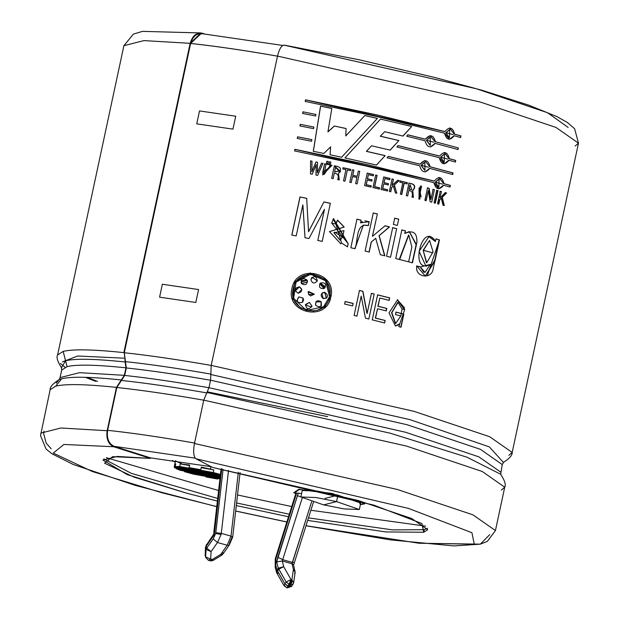 <?xml version="1.0" encoding="UTF-8"?>
<svg xmlns="http://www.w3.org/2000/svg" width="619" height="619" viewBox="0 0 619 619"><rect width="100%" height="100%" fill="white"/><g stroke="black" fill="none" stroke-linecap="round" stroke-linejoin="round"><path stroke-width="0.93" d="M288.988 584.204L291.023 579.593L286.171 582.015L288.988 584.204L286.171 582.015L284.879 583.849L287.703 586.038L288.988 584.204L287.703 586.038L289.522 586.65L291.858 582.355L290.992 582.108L289.955 584.576L290.814 584.816L289.955 584.576L288.663 586.402L289.955 584.576L288.988 584.204M292.508 562.454L292.013 563.561L293.081 564.358L292.013 563.561L311.628 501.715L292.508 562.454L282.798 559.708L292.508 562.454L294.443 562.439L313.4 502.233M222.902 552.69L222.925 554.067L221.749 555.173L220.797 554.361L221.749 555.173L213.276 560.365L212.325 559.545L213.276 560.365L210.978 560.946L212.325 559.545L210.104 560.799L220.797 554.361L227.196 545.254L231.003 536.124L238.346 472.243L231.003 536.124L221.293 533.377L231.003 536.124L227.196 545.254L217.486 542.507L221.084 534.499L215.675 533.462L213.207 538.886L217.486 542.507L227.196 545.254L220.797 554.361L212.325 559.545L210.661 559.081L212.325 559.545L210.978 560.946L208.448 560.334L210.661 559.081L211.087 551.614L210.661 559.081L205.632 556.907L206.057 549.432L205.578 547.506L205.152 554.972L205.67 557.464L205.632 556.907L210.661 559.081L208.448 560.334L205.655 557.394M213.88 531.822L213.779 535.458L214.453 533.392L213.787 533.477L214.453 533.392L213.779 535.458L206.243 546.182L206.723 548.109L213.207 538.886L215.675 533.462L223.088 469.364L215.807 532.719L221.293 533.377L221.084 534.499L217.486 542.507L211.087 551.614L217.486 542.507L213.207 538.886L206.723 548.109L206.243 546.182L205.578 547.506L206.057 549.432L206.723 548.109L211.087 551.614L206.723 548.109L206.057 549.432L211.087 551.614L206.057 549.432L205.632 556.907M175.262 462.037L172.724 460.621L175.262 462.037M216.743 506.682L135.244 485.373L73.143 464.436L51.857 453.742L46.069 449.03L40.514 435.606L50.131 389.746C49.822 387.045 52.824 383.656 59.153 379.586L61.73 378.743L55.718 386.132C65.622 383.749 85.863 384.167 116.449 387.378L107.157 430.731C106.058 438.794 108.224 444.125 113.648 446.732L150.355 458.385L150.463 457.867L211.164 466.687L150.463 457.867L150.355 458.385L117.3 456.435L102.986 460.072L127.143 474.572L186.977 493.281L217.385 501.096L186.977 493.281L134.176 477.172L104.572 463.205L112.65 456.66L150.355 458.385L113.648 446.732L63.904 444.457L53.257 453.093L92.308 471.516L161.961 492.77L216.751 506.605L161.961 492.77L92.308 471.516L53.257 453.093L63.904 444.457L113.648 446.732C108.224 444.125 106.058 438.794 107.157 430.731L60.886 428L40.839 433.099L60.886 428L107.157 430.731L116.449 387.378C85.863 384.167 65.622 383.749 55.718 386.132L50.131 389.746L55.718 386.132L61.73 378.743L59.153 379.586L56.228 383.184M503.495 462.447L502.249 464.575L500.67 474.239C504.771 480.545 506.125 484.87 504.733 487.199L482.24 471.485L406.521 446.09L203.759 400.129L208.951 387.687L210.561 380.19L210.808 374.495L410.033 419.667L489.358 446.895L503.44 462.486L489.358 446.895L410.033 419.667L210.808 374.495L211.211 365.38L277.513 56.089C279.471 48.359 281.823 44.746 284.562 45.249C281.823 44.746 279.471 48.359 277.513 56.089L480.274 102.042L556.001 127.444L578.486 143.151L556.001 127.444L480.274 102.042L277.513 56.089L211.211 365.38L413.972 411.333L489.691 436.735L512.184 452.45L489.691 436.735L413.972 411.333L211.211 365.38L210.561 380.19L407.062 424.727L480.452 449.348L502.249 464.575L480.452 449.348L407.062 424.727L210.561 380.19L208.951 387.687L405.46 432.224L478.843 456.837L500.639 472.065L478.843 456.837L405.46 432.224L208.951 387.687L206.955 392.477L390.326 433.223L466.974 457.193L500.67 474.239L466.974 457.193L390.326 433.223L206.955 392.477L203.759 400.129L406.521 446.09L482.24 471.485L504.733 487.199L501.39 490.101M61.443 367.725L65.583 360.761L63.169 351.383L57.582 354.989L63.169 351.383C73.057 349 93.283 349.41 123.839 352.613L190.149 43.322L143.918 40.599L123.893 45.698L143.918 40.599L190.149 43.322L123.839 352.613C93.283 349.41 73.057 349 63.169 351.383L67.084 366.626C76.686 364.32 96.301 364.715 125.951 367.825L125.162 361.983C95.156 358.834 75.294 358.424 65.583 360.761L61.443 367.725M190.211 43.33L200.92 32.939L204.525 33.937L202.297 33.225C196.517 32.281 192.486 35.647 190.211 43.33L190.606 43.469C215.489 46.123 244.528 50.371 277.722 56.197C244.528 50.371 215.489 46.123 190.606 43.469L190.52 43.438C215.412 46.1 244.474 50.348 277.683 56.174C244.474 50.348 215.412 46.1 190.52 43.438M125.951 367.825C96.301 364.715 76.686 364.32 67.084 366.626L61.676 370.123L67.084 366.626L65.583 360.761C75.294 358.424 95.156 358.834 125.162 361.983L124.272 352.737C149.156 355.399 178.187 359.639 211.381 365.465C178.187 359.639 149.156 355.399 124.272 352.737L125.951 367.825L124.342 375.323L125.951 367.825M59.153 379.586L60.074 377.621L79.495 372.677L124.342 375.323L79.495 372.677L60.074 377.621L61.676 370.123L61.413 367.671M489.753 534.599L480.352 544.147L419.078 543.242L306.01 525.717L419.078 543.242L474.262 544.194L471.941 532.719L408.517 508.416L195.921 458.756L212.712 467.492L373.876 505.143L421.949 523.558L423.706 532.263L385.799 531.93L307.674 520.417L385.799 531.93L423.706 532.263L427.698 529.686L411.635 518.459L357.542 500.322L212.712 467.492L195.921 458.756L408.517 508.416L471.941 532.719L474.262 544.194L480.352 544.147L487.339 541.393L495.44 530.56L472.947 514.846L397.228 489.443L194.467 443.49C193.043 451.499 193.53 456.59 195.921 458.756C193.53 456.59 193.043 451.499 194.467 443.49L397.228 489.443L472.947 514.846L495.44 530.56L504.733 487.199M286.868 521.956L235.677 510.992L286.868 521.956M220.449 474.44L213.238 472.514L179.734 466.502L175.169 466.548L220.426 474.665L175.169 466.548L179.734 466.502L180.284 463.917L189.646 465.024L189.097 467.608L200.804 469.713L201.353 467.128L210.429 469.117L210.955 466.649L210.429 469.117L213.795 469.929L213.238 472.514L220.449 474.44M217.834 478.51L217.718 479.06L206.011 476.963L206.127 476.413L206.011 476.963L217.718 479.06L206.011 476.963L217.718 479.06L217.834 478.51M193.577 474.162L184.4 471.647L184.516 471.098L184.4 471.647L193.577 474.162L219.938 478.889L193.577 474.162M180.384 470.355L176.361 468.776L176.485 468.219L176.361 468.776L180.384 470.355L220.101 477.481L180.384 470.355M174.829 467.925L174.233 466.958L174.79 464.374L175.726 463.964L175.169 466.548L175.726 463.964L174.79 464.374L174.233 466.958L174.829 467.925L220.263 476.073L174.829 467.925M175.564 460.613L174.179 467.074L220.356 475.23L174.233 466.958M220.039 478.046L184.4 471.647L220.039 478.046M220.202 476.638L176.361 468.776L220.202 476.638M200.804 469.713L189.097 467.608L200.804 469.713L189.097 467.608L189.646 465.024L180.284 463.917L179.734 466.502L213.238 472.514L213.795 469.929L201.237 467.678L213.795 469.929L201.353 467.128L200.804 469.713M182.334 464.088L175.726 461.039M360.405 504.477L358.316 500.539L363.957 503.742L360.405 504.477M333.858 493.869L299.225 489.544L294.42 492.902L295.882 493.32L294.42 492.902L299.31 489.126L299.225 489.544L333.858 493.869M296.501 493.444L296.633 493.026L301.608 493.56L296.633 493.026L275.857 558.965L275.788 565.271L276.979 570.037L278.264 568.203L276.685 561.866L277.815 557.216L298.273 493.111L276.685 561.866L278.264 568.203L276.979 570.037L284.879 583.849L286.171 582.015L278.844 569.147L277.56 570.973L278.844 569.147L278.264 568.203L286.171 582.015L291.023 579.593L291.882 579.833L293.406 569.465L291.982 563.754L282.272 561.007L291.982 563.754L293.406 569.465L295.07 570.904L293.406 569.465L295.147 572.459L294.636 573.612M359.322 509.507L360.707 503.046L337.951 495.146L336.566 501.607L337.951 495.146L325.014 498.419L337.951 495.146L317.4 491.091L302.258 490.519L300.873 496.98L316.015 497.552L336.566 501.607L359.322 509.507L344.187 508.934L323.629 504.88L300.873 496.98M237.526 494.96L291.711 506.566L237.526 494.96M310.87 510.265L425.655 526.15L310.87 510.265M106.298 457.681L218.6 490.511L106.298 457.681M175.231 462.184L172.136 460.536L175.231 462.184M295.859 493.389L293.731 492.794L298.575 489.397L332.279 493.451L298.575 489.397L293.731 492.794L295.859 493.389M359.74 500.949L360.374 504.624L364.606 503.881L359.74 500.949M503.162 462.602C509.491 458.532 512.493 455.151 512.184 452.45L508.841 455.352M386.279 310.916L386.813 308.432L386.279 310.916L377.544 308.726L375.54 318.065L385.173 320.48L384.639 322.971L372.259 319.868L377.621 294.853L389.707 297.878L389.181 300.362L379.842 298.018L378.077 306.243L386.813 308.432L377.869 306.266L386.813 308.432L386.039 310.931L386.573 308.448L377.869 306.266L379.842 298.018M344.605 304.037L345.131 301.546L353.132 303.418L352.606 305.902L344.605 304.037L345.131 301.546L353.132 303.418L352.606 305.902M335.916 224.078L331.738 223.165L348.172 243.724L347.507 246.826L341.572 243.035L335.916 224.078L337.649 220.124L344.187 227.034L329.47 231.591L340.721 243.778L341.572 243.035L347.507 246.826L348.172 243.724L347.414 246.873L348.172 243.724L333.486 218.546L331.738 223.165M384.647 255.84L379.014 235.723L389.328 226.918L384.848 225.827L389.521 226.894L379.014 235.723L384.848 255.817L379.184 235.692L389.521 226.894L385.033 225.796L372.592 236.257L385.033 225.796L389.521 226.894L379.184 235.692L384.848 255.817L380.314 254.711L375.718 238.284L371.346 242.037L369.203 252.034L365.109 251.059L373.272 212.975L377.373 213.95L372.429 236.288L377.373 213.95L372.429 236.288L377.373 213.95L373.272 212.975L365.109 251.059M393.375 224.442L394.721 218.159L398.706 219.149L397.359 225.432L393.375 224.442L394.721 218.159L398.706 219.149L397.359 225.432M424.874 272.36L420.27 266.928L416.541 265.938L420.572 266.936L416.835 265.938L425.299 276.113L434.987 260.878L439.444 239.886L436.093 238.957L435.234 241.433L428.851 236.613L435.234 241.433L436.093 238.957L439.444 239.886L433.246 268.329C432.371 279.958 414.297 277.544 416.835 265.938L420.572 266.936L430.375 264.344C408.772 275.888 421.794 219.552 435.559 241.441L429.006 236.613L419.117 251.299L425.957 266.255L430.375 264.344L425.029 272.368L420.27 266.928L423.837 272.259M411.697 126.493L403.023 136.072L384.685 131.715L380.453 136.18L398.907 140.544L390.202 150.131L371.555 145.782L366.456 151.307L385.173 155.632L376.491 165.049L344.953 157.946L380.546 119.088L411.697 126.493L402.837 136.103L411.697 126.493L380.546 119.088L344.953 157.946L376.491 165.049L385.173 155.632L376.367 165.087L385.173 155.632L366.371 151.353L385.033 155.671L366.371 151.353L371.555 145.782L366.371 151.353L371.555 145.782L390.202 150.131L398.907 140.544L390.047 150.162L398.907 140.544L380.337 136.226L398.737 140.567L380.337 136.226L384.685 131.715L380.337 136.226L384.685 131.715L403.023 136.072L411.697 126.493M424.541 160.615L420.03 164.174L388.322 156.383L387.045 157.768L388.322 156.383L420.03 164.174C424.735 158.921 428.108 159.787 430.128 166.774L453.038 172.918L452.69 174.527L429.787 168.383C425.137 173.637 421.771 172.771 419.682 165.784L387.045 157.768L419.682 165.784M407.929 134.826L406.675 136.211L407.929 134.826L425.385 139.182C430.097 133.928 433.462 134.795 435.49 141.782L458.393 147.926L458.052 149.535L435.142 143.391C430.491 148.645 427.125 147.771 425.044 140.792L406.675 136.211L425.044 140.792M311.837 139.631L311.574 141.256L297.244 138.416L297.584 136.807L311.837 139.631L311.574 141.256M315.636 116.001L315.891 114.376L315.636 116.001L302.598 113.424L302.946 111.815L315.961 114.461L302.946 111.815L302.598 113.424M331.97 165.312L322.7 172.678L324.611 163.764L331.97 165.312L322.638 174.883L324.611 163.764L322.646 174.922M330.871 162.062L330.43 164.12L329.045 163.826L329.486 161.776L330.871 162.062L330.43 164.12M350.532 170.643L350.803 169.397L350.532 170.643L347.383 169.946L344.969 181.212L343.522 180.895L345.936 169.629L342.787 168.941L343.05 167.703L350.803 169.397L350.478 170.697L350.803 169.397L343.05 167.703L342.787 168.941M373.303 175.804L373.567 174.566L373.303 175.804L368.406 174.674L367.524 178.79L372.104 179.843L371.833 181.088L367.26 180.028L366.255 184.694L371.307 185.862L371.044 187.108L364.56 185.615L367.237 173.103L373.567 174.566L373.18 175.85L373.567 174.566L367.237 173.103L364.56 185.615M389.722 179.688L389.985 178.442L389.722 179.688L384.894 178.535L384.012 182.644L388.515 183.719L388.252 184.965L383.749 183.889L382.743 188.555L387.718 189.747L387.448 190.985L381.072 189.46L383.749 176.957L389.985 178.442L389.552 179.719L389.985 178.442L383.749 176.957L381.072 189.46M407.14 183.959L407.41 182.713L407.14 183.959L404.161 183.216L401.746 194.482L400.369 194.142L402.783 182.876L399.789 182.133L400.052 180.895L407.41 182.713L406.923 183.975L407.41 182.713L400.052 180.895L399.789 182.133M418.831 199.024L421.601 186.102L418.831 199.024L419.852 199.148L420.556 185.979L418.831 199.024M438.02 190.637L435.335 203.148L434.051 202.8L436.728 190.296L438.02 190.637L435.335 203.148M330.832 296.973C326.731 322.159 285.359 313.229 291.92 288.586C296.083 263.23 337.448 272.136 330.832 296.973L324.194 307.96M445.371 192.633L440.21 197.631L445.371 192.633L446.616 192.973L442.252 197.337L444.287 205.578L443.034 205.237L441.246 198.212L439.761 199.705L438.825 204.084L437.556 203.744L440.233 191.24L441.502 191.581L439.892 197.623L441.502 191.581M429.129 188.277L430.956 199.357L433.107 189.329L434.399 189.669L431.714 202.181L430.135 201.755L428.309 190.675L426.158 200.711L424.851 200.363L427.528 187.859L429.129 188.277L430.662 199.357L428.851 188.284L430.956 199.357L433.107 189.329M413.159 197.422L412.749 190.683L413.399 197.407L411.945 197.043C413.175 193.221 412.138 191.008 408.842 190.397L407.65 195.952L406.288 195.612L408.973 183.108C415.032 184.036 416.293 186.559 412.749 190.683L413.136 197.345L412.749 190.683C416.293 186.559 415.032 184.036 408.973 183.108L406.288 195.612M399.085 180.655L394.373 185.027L396.794 193.26L395.409 192.919L393.297 185.909L391.703 187.402L390.759 191.789L389.366 191.449L392.051 178.945L393.444 179.278L392.144 185.329L397.7 180.315L399.085 180.655L394.187 185.05L399.085 180.655L397.514 180.338L398.891 180.678L394.187 185.05L396.794 193.26M377.095 175.386L374.681 186.652L379.64 187.82L379.37 189.058L372.986 187.557L375.663 175.053L377.095 175.386L374.549 186.69L379.64 187.82L374.549 186.69L377.095 175.386L375.54 175.092L376.963 175.425L374.549 186.69L379.493 187.851L379.223 189.097L379.64 187.82L379.37 189.058M355.631 183.588L356.931 177.506L352.521 176.523L351.221 182.597L349.774 182.272L352.459 169.768L353.898 170.086L352.784 175.278L357.202 176.268L358.316 171.076L359.755 171.401L357.07 183.913L355.631 183.588L356.931 177.506M337.711 179.626C338.972 175.796 337.835 173.614 334.314 173.08L333.123 178.643L331.668 178.326L334.345 165.822C340.821 166.619 342.206 169.111 338.485 173.289L339.274 179.967L337.711 179.626C338.972 175.796 337.835 173.614 334.314 173.08L333.123 178.643M328.294 161.52L327.853 163.578L326.468 163.284L326.909 161.234L328.294 161.52L327.853 163.578M310.521 173.916L310.583 160.878L311.999 161.164L311.86 171.618L315.969 161.969L317.539 162.294L317.338 172.763L321.509 163.114L322.932 163.416L317.624 175.378L315.961 175.03L316.224 164.6L312.177 174.256L310.521 173.916L310.583 160.878L312.053 161.242L310.583 160.878M313.601 128.628L313.864 127.003L313.601 128.628L299.921 125.92L300.269 124.311L313.934 127.081L300.269 124.311L299.921 125.92M444.883 131.561C449.471 126.315 452.706 127.181 454.601 134.168L460.969 135.909L460.629 137.519L454.253 135.778C449.742 141.024 446.5 140.157 444.543 133.17L376.514 116.473L305.175 101.415L305.523 99.806L376.855 114.871L444.883 131.561L376.855 114.871L305.631 99.899L444.597 131.561L305.523 99.806L305.175 101.415L376.514 116.473L444.543 133.17L449.456 139.345L453.936 135.77M439.629 156.073L398.133 145.589L396.872 146.982L398.133 145.589L439.629 156.073C444.218 150.819 447.452 151.694 449.348 158.673L455.716 160.422L455.367 162.031L448.999 160.282C444.488 165.536 441.246 164.669 439.289 157.683L396.872 146.982L439.289 157.683L444.202 163.849M443.645 185.274C439.126 190.528 435.892 189.662 433.927 182.675L365.899 165.977L294.567 150.912L294.907 149.303L366.247 164.368L434.275 181.065C438.856 175.811 442.098 176.686 443.985 183.665L450.361 185.414L450.013 187.023L443.645 185.274M323.876 153.458L330.616 146.85L323.876 153.458L313.291 151.284L320.534 106.135L331.807 108.433L327.938 131.847L334.368 126.013L346.075 128.504L345.789 135.894L364.839 115.529L377.412 118.368L341.649 157.226L330.074 154.758L330.616 146.85L330.074 154.758M408.641 261.837L395.711 258.533L401.839 229.959L405.476 230.879L404.934 233.425C413.167 229.842 417.16 232.736 416.92 242.114L412.463 262.835L408.641 261.837L411.867 246.966L408.757 235.05L399.634 259.523M386.558 256.243L392.686 227.676L396.671 228.666L390.543 257.233L386.558 256.243L392.686 227.676L396.671 228.666L390.543 257.233M362.401 221.571L360.529 222.84L361.109 220.132L360.529 222.84L369.226 221.648L368.375 225.61C355.6 222.275 358.285 240.451 354.989 248.699L350.834 247.747L356.962 219.172L361.109 220.132L360.529 222.84L361.109 220.132L356.962 219.172L350.834 247.747M308.943 238.563L324.457 209.377L308.943 238.563L305.012 237.742L302.853 204.881L296.199 235.932L291.804 235.042L299.967 196.958L306.691 198.328L308.541 231.668L323.907 201.918L330.376 203.295L322.213 241.387L317.795 240.435L324.457 209.377L317.787 240.505L324.449 209.446M365.465 318.205L361.217 296.075L356.915 316.147L354.099 315.473L359.461 290.458L362.912 291.278L367.137 313.4L371.439 293.336L374.209 294.017L368.847 319.033L365.465 318.205L361.217 296.075L356.915 316.147M398.837 326.631L404.679 309.616L402.048 308.927L400.81 315.976L395.533 314.599L396.067 312.115L403.836 314.143L401.035 327.203L398.837 326.631L399.41 323.961L397.003 325.594M288.5 516.764L236.303 505.591L288.5 516.764M203.759 400.129L194.467 443.49L203.759 400.129M284.09 45.086L358.989 59.749L434.252 77.344L482.224 90.343L528.781 105.168L556.837 116.565L567.476 122.516L574.618 128.744L578.486 143.151L575.152 146.061M284.562 45.249L476.336 88.757L547.521 112.72L568.134 127.437M110.77 444.194L109.849 444.102M424.263 529.678L427.466 528.286L424.263 529.678L392.446 529.879L308.479 517.879L392.446 529.879L424.263 529.678L423.706 532.263L424.263 529.678M103.768 458.888L131.29 473.342L217.695 498.45L131.29 473.342L103.768 458.888M236.605 502.953L289.297 514.227L236.605 502.953M61.73 378.743C71.44 376.406 91.303 376.809 121.309 379.958L124.342 375.323L121.309 379.958C91.303 376.809 71.44 376.406 61.73 378.743M116.449 387.378L121.309 379.958L116.449 387.378M329.54 296.679L323.66 306.691L306.428 310.521L293.646 298.335L296.068 282.14L310.467 274.171L325.548 280.747L329.54 296.679C335.808 273.497 297.019 265.133 293.22 288.849C286.999 311.883 325.795 320.247 329.54 296.679M294.629 300.71L299.782 307.186L294.629 300.71M301.051 308.115L313.787 311.125L301.051 308.115M317.253 310.343L322.762 307.419L317.253 310.343M292.671 299.441L294.814 281.862L310.119 272.971L326.414 279.881L330.755 297.019L326.399 279.858L310.057 272.979L294.768 281.931L292.671 299.441M305.484 304.587L309.322 302.389L311.906 305.972L309.322 302.389L305.376 304.981L311.628 307.024L311.937 305.91L311.759 306.722M320.363 283.069L319.775 283.719L323.977 288.547L324.867 287.912L320.402 283.015L319.861 283.587L320.363 283.069L325.486 287.007M316.046 301.739L321.099 301.77C317.222 299.789 315.388 300.973 315.597 305.314M302.397 302.467L303.047 298.141L303.573 300.145L302.397 302.467M300.996 280.763L307.163 280.159L300.942 282.256L301.639 283.726L307.481 281.777L307.163 280.229C302.73 277.428 300.888 278.62 301.646 283.796M311.875 277.428L310.862 279.517L311.875 277.428M323.219 298.698L326.925 297.615M308.355 291.417L314.359 294.211L308.602 294.551M321.099 301.77L315.868 301.995L315.636 305.252C315.435 300.911 317.268 299.735 321.153 301.716L321.462 305.5M320.952 306.181L321.153 301.716C321.903 306.908 320.069 308.084 315.636 305.252M295.147 290.419L299.503 286.814L295.255 290.884L298.134 293.228L301.716 289.653L299.503 286.814L301.577 288.988M297.019 300.602L298.822 296.973L297.019 300.532M302.397 302.397C297.19 303.155 295.998 301.321 298.815 296.903L303.047 298.072L302.397 302.397L303.565 300.076L303.047 298.072L298.815 296.903L303.047 298.141M307.163 280.229L307.481 281.32M317.16 281.219L317.307 280.871C316.162 275.757 314.011 275.293 310.862 279.486C312.231 283.603 314.375 284.067 317.307 280.871L317.145 281.258M312.069 277.258L317.307 280.871C314.375 284.067 312.231 283.603 310.862 279.486C314.011 275.293 316.162 275.757 317.307 280.871M322.569 292.764L324.65 292.238L321.865 293.383L323.28 298.644L326.492 298.048L324.65 292.238L326.422 298.141M308.618 294.489L310.715 295.928L314.39 294.141L308.161 292.075L308.618 294.489L310.715 295.928L308.618 294.489M324.65 292.238C328.851 295.402 328.395 297.546 323.28 298.644C320.069 295.696 320.526 293.561 324.65 292.238M301.639 283.726C300.88 278.55 302.722 277.358 307.163 280.159C307.372 284.485 305.531 285.676 301.639 283.726M298.134 293.228C293.917 290.11 294.373 287.974 299.503 286.814C302.73 289.723 302.265 291.858 298.134 293.228M323.977 288.547C319.636 288.717 318.445 286.876 320.402 283.015C325.594 282.295 326.786 284.136 323.977 288.547M305.5 304.525L309.322 302.389L311.937 305.91C308.796 310.096 306.653 309.632 305.5 304.525M190.606 43.469L124.303 352.76L190.606 43.469L190.149 43.322M235.731 116.217L232.961 129.139L196.741 123.846L199.511 110.925L235.731 116.217L199.511 110.925L196.741 123.846L232.961 129.139L235.731 116.217M162.356 284.253L198.575 289.545L195.805 302.467L159.586 297.174L162.356 284.253L159.586 297.174L195.805 302.467L198.575 289.545L162.356 284.253M438.825 204.084L439.451 199.697L438.507 204.077L439.451 199.697L441.246 198.212L439.451 199.697L441.246 198.212L443.034 205.237M442.252 197.337L444.287 205.578L442.252 197.337L446.616 192.973L442.252 197.337M443.955 205.562L441.935 197.329L446.284 192.966L445.046 192.625L446.616 192.973M439.923 191.232L441.192 191.573L439.923 191.232M440.233 191.24L437.556 203.744M436.426 190.288L437.71 190.637L435.033 203.14L437.71 190.637L436.426 190.288M436.728 190.296L434.051 202.8M434.399 189.669L431.714 202.181M432.813 189.329L434.105 189.669L432.813 189.329M427.249 187.859L428.851 188.284L427.249 187.859M427.528 187.859L424.851 200.363M426.158 200.711L428.309 190.675L425.88 200.711L428.309 190.675L430.135 201.755M419.287 188.075L420.758 187.193L419.659 197.918L419.032 188.083L419.078 197.832L419.032 188.083L421.144 197.035L419.287 188.075M420.255 187.309L419.032 188.083L420.255 187.309M420.44 185.979L419.728 199.148M408.749 183.123C414.761 184.044 416.014 186.567 412.509 190.698C416.014 186.567 414.761 184.044 408.749 183.123M407.65 195.952L408.842 190.397C412.138 191.008 413.175 193.221 411.945 197.043M409.113 189.151L410.064 184.694L408.88 189.166L411.689 189.677L408.88 189.166L410.064 184.694L411.774 189.685L409.113 189.151L410.064 184.694L409.113 189.151M403.952 183.239L401.538 194.498L403.952 183.239M399.851 180.918L407.194 182.737L399.851 180.918M402.783 182.876L400.369 194.142M401.746 194.482L404.161 183.216M397.7 180.315L391.966 185.36L393.444 179.278M391.873 178.968L393.266 179.309L391.873 178.968M392.051 178.945L389.366 191.449M390.759 191.789L391.525 187.433L390.581 191.813L391.525 187.433L393.297 185.909L391.525 187.433L393.297 185.909L395.409 192.919M387.448 190.985L387.718 189.747L382.588 188.586L387.548 189.778L387.277 191.016L387.548 189.778L382.588 188.586L383.749 183.889M388.252 184.965L388.515 183.719L388.082 184.996L388.515 183.719L383.857 182.675L388.345 183.75L383.857 182.675L384.894 178.535M383.602 176.988L389.815 178.473L383.602 176.988M375.663 175.053L372.986 187.557M371.044 187.108L371.307 185.862L366.146 184.741L371.183 185.909L370.92 187.147L371.183 185.909L366.146 184.741L367.26 180.028M371.833 181.088L372.104 179.843L371.709 181.127L372.104 179.843L367.415 178.829L371.98 179.889L367.415 178.829L368.406 174.674M367.137 173.15L373.443 174.604L367.137 173.15M352.459 176.577L351.151 182.651L352.459 176.577M359.755 171.401L357.07 183.913M358.239 171.13L359.67 171.455L358.239 171.13M358.316 171.076L357.202 176.268L352.722 175.332L357.124 176.314L352.722 175.332L353.898 170.086M352.397 169.823L353.836 170.14L352.397 169.823M352.459 169.768L349.774 182.272M351.221 182.597L352.521 176.523M343.019 167.764L350.741 169.459L343.019 167.764M345.936 169.629L343.522 180.895M344.969 181.212L347.383 169.946M339.274 179.967L338.485 173.289L340.558 171.525L334.345 165.822L331.668 178.326M338.461 173.351L339.227 179.959M334.585 171.834L335.537 167.378L339.173 171.068L334.57 171.904L335.537 167.378L334.585 171.834M334.57 171.904L339.22 170.929L334.57 171.904M334.337 165.884L340.512 171.571L340.318 171.95L334.337 165.884M329.486 161.776L330.871 162.132L329.486 161.776L329.045 163.826M329.053 163.896L329.494 161.845L329.053 163.896M326.909 161.234L328.302 161.59L326.909 161.234L326.468 163.284M326.484 163.354L326.925 161.304L326.484 163.354M330.515 165.01L331.962 165.381L330.515 165.01L324.085 174.411L326.058 164.066M324.101 174.488L330.515 165.072L324.07 174.318M324.611 163.764L326.074 164.136L324.627 163.834L322.716 172.755M310.576 173.993L310.637 160.955L310.576 173.993M312.177 174.256L316.224 164.6L315.961 175.03M316 175.107L316.263 164.677L316 175.107M317.624 175.378L322.932 163.416M321.509 163.114L322.956 163.486L321.509 163.114L317.377 172.84L321.532 163.192L317.377 172.84L317.539 162.294M315.969 161.969L317.578 162.371L315.969 161.969L311.906 171.695L316.007 162.046L311.906 171.695L311.999 161.164M302.706 113.517L303.055 111.907L302.706 113.517M300.029 126.013L300.377 124.404L300.029 126.013M297.584 136.807L311.906 139.708L297.584 136.807L297.244 138.416M297.352 138.509L297.693 136.9L297.352 138.509M460.629 137.519L460.969 135.909L460.288 137.511L460.969 135.909L454.276 134.161L460.637 135.901L454.276 134.161L449.425 127.994M449.649 128.001L454.276 134.161L449.649 128.001M305.283 101.508L305.631 99.899L305.283 101.508M446.106 132.737L449.704 129.642L449.479 137.697L445.812 132.737L449.17 137.689L445.812 132.737L453.062 134.602L446.106 132.737M449.448 129.65L445.812 132.737L449.448 129.65M430.391 146.958L435.142 143.391L458.052 149.535L458.393 147.926L457.712 149.519L458.393 147.926L435.49 141.782M425.385 139.182L430.151 135.615L435.219 141.79L429.903 135.623M407.735 134.849L425.145 139.198L407.735 134.849M434.871 143.399L430.6 146.943M429.926 137.279L426.414 140.366L430.213 137.256L430.344 145.31L426.414 140.366L430.143 145.31M426.661 140.358L433.896 142.215L426.661 140.358M448.682 160.275L444.233 163.849M455.367 162.031L455.716 160.422L455.035 162.016L455.716 160.422L449.023 158.665L455.383 160.406L449.023 158.665L444.171 152.506M444.396 152.506L449.023 158.665M444.194 154.154L440.558 157.241L444.45 154.154L444.225 162.201L440.558 157.241L444.032 162.193M397.963 145.62L439.343 156.073L397.963 145.62M440.852 157.241L447.808 159.106L440.852 157.241M425.036 171.95L429.787 168.383L452.69 174.527L453.038 172.918L429.857 166.782L452.698 172.902L452.357 174.512L452.698 172.902L430.128 166.774M424.812 160.607L429.857 166.782M388.175 156.414L419.79 164.19L388.175 156.414M429.516 168.391L425.23 171.935M421.299 165.35L424.851 162.248L424.99 170.302L421.052 165.358L424.727 170.302L421.052 165.358L428.541 167.207L421.299 165.35M424.564 162.271L421.052 165.358L424.564 162.271M450.013 187.023L450.361 185.414L449.68 187.008L450.361 185.414L443.668 183.657L450.021 185.398L443.668 183.657L438.809 177.498M434.275 181.065L366.247 164.368L295.015 149.396L433.981 181.065L294.907 149.303L294.567 150.912L365.899 165.977L433.927 182.675L438.84 188.841M439.033 177.498L443.668 183.657L439.033 177.498M294.675 151.005L295.015 149.396L294.675 151.005M435.49 182.234L439.088 179.146L438.871 187.193L435.196 182.234L438.561 187.186L435.196 182.234L442.453 184.098L435.49 182.234M438.832 179.146L435.196 182.234L438.832 179.146M443.32 185.267L438.871 188.841M380.437 119.127L382.055 119.506M344.976 157.953L353.627 148.483M341.649 157.226L377.412 118.368L364.839 115.529L345.766 135.956L359.887 120.821L345.766 135.956L346.075 128.504L345.766 135.956L346.075 128.504L334.368 126.013L346.06 128.566L334.368 126.013L327.962 131.924L334.384 126.083L327.938 131.847L331.807 108.433L320.534 106.135L331.838 108.511L320.534 106.135L313.291 151.284M313.346 151.369L320.596 106.213L313.346 151.369M330.082 154.827L330.631 146.92L330.082 154.827M377.412 118.368L354.919 142.811L377.412 118.368M364.777 115.583L377.311 118.415L364.777 115.583M425.354 276.113L434.793 260.189L439.111 239.87L435.768 238.949L439.444 239.886L427.242 275.811M423.458 250.254L429.571 240.443L433.06 251.771L426.723 262.758L423.164 250.254L426.406 262.758L423.164 250.254L432.836 252.869L423.458 250.254M429.555 240.443L423.164 250.254L429.555 240.443M408.548 235.058L399.626 258.463M412.463 262.835L416.401 244.698L409.345 231.545L404.687 233.44L405.476 230.879L404.687 233.44L405.476 230.879L401.839 229.959L395.711 258.533M412.2 262.766L416.123 244.737L409.221 231.545L416.231 244.196L412.424 261.69M401.607 229.974L405.236 230.895L401.607 229.974M399.41 259.469L408.617 235.058M394.52 218.182L398.489 219.165L394.52 218.182M392.477 227.691L396.454 228.682L392.477 227.691M369.203 252.034L371.191 242.075L369.048 252.065L371.191 242.075L375.718 238.284L371.191 242.075L375.718 238.284L380.314 254.711M373.125 213.013L377.219 213.981L373.125 213.013M369.086 221.687L368.235 225.649L369.086 221.687L364.931 220.828L369.086 221.687M356.853 219.219L360.993 220.171L356.853 219.219M354.989 248.699L363.268 225.107L368.375 225.61L369.226 221.648M363.399 225.061L354.997 248.173M333.448 218.623L348.079 243.77L333.115 219.188M329.44 231.645L344.118 227.088L337.572 220.217L335.885 224.07L337.123 220.821M343.986 230.624L343.011 235.174L340.249 240.226L333.927 232.845L340.171 240.311L342.423 237.046L334.686 232.133L333.896 232.845L343.986 230.624L343.011 235.174L343.986 230.624M340.628 243.84L341.495 243.089M322.213 241.387L330.376 203.295L323.907 201.918L308.556 231.746L323.907 201.918L308.556 231.746L306.691 198.328L299.967 196.958L306.738 198.405L299.967 196.958L291.804 235.042M291.866 235.127L300.029 197.043L291.866 235.127M296.199 235.932L302.853 204.881L305.012 237.742M305.035 237.82L302.908 204.966L305.035 237.82M324.457 209.377L317.795 240.435M330.376 203.295L322.19 241.449L330.376 203.295M323.899 201.98L330.353 203.365L323.899 201.98M345.015 301.592L352.992 303.457L345.015 301.592M371.439 293.336L367.137 313.4L362.912 291.278L359.314 290.489L362.912 291.278L359.461 290.458L354.099 315.473M374.209 294.017L368.847 319.033M371.253 293.36L374.015 294.04L371.253 293.36M362.749 291.309L366.951 313.431L362.749 291.309M389.181 300.362L389.707 297.878L388.941 300.377L389.707 297.878L377.621 294.853L372.259 319.868M377.42 294.876L389.475 297.894L377.42 294.876M384.639 322.971L385.173 320.48L384.407 322.979L385.173 320.48L375.331 318.081L384.941 320.495L375.331 318.081L377.544 308.726M404.4 309.546L397.375 299.751L404.578 307.914M404.679 309.616L397.591 299.743L389.003 312.912L395.464 325.996L399.41 323.961L395.293 325.996M401.035 327.203L403.836 314.143L400.748 327.211L403.836 314.143L396.067 312.115L395.533 314.599M395.804 312.123L403.549 314.143L395.804 312.123M397.785 302.351L391.572 312.757L395.363 323.482M400.81 315.976L395.665 323.474L391.835 312.703L398.025 302.397L402.048 308.927M395.51 323.482L391.556 312.874L397.7 302.358M282.666 45.427L201.175 33.573L190.582 43.446C192.966 36.088 196.958 32.892 202.552 33.859M150.463 457.867L114.128 446.33C108.704 443.722 106.538 438.391 107.636 430.329L116.821 387.494L124.705 375.439L126.315 367.941L124.272 352.737L125.464 361.628C149.899 364.243 178.411 368.406 211.002 374.124C178.411 368.406 149.899 364.243 125.464 361.628L126.315 367.941C150.432 370.526 178.566 374.634 210.731 380.283C178.566 374.634 150.432 370.526 126.315 367.941L124.705 375.439C148.823 378.016 176.957 382.132 209.121 387.773C176.957 382.132 148.823 378.016 124.705 375.439L121.432 380.445C145.867 383.06 174.372 387.223 206.963 392.941C174.372 387.223 145.867 383.06 121.432 380.445L116.821 387.494C141.705 390.156 170.736 394.396 203.93 400.222C170.736 394.396 141.705 390.156 116.821 387.494L107.636 430.329C132.52 432.991 161.551 437.238 194.745 443.065C161.551 437.238 132.52 432.991 107.636 430.329C106.538 438.391 108.704 443.722 114.128 446.33L195.202 458.153L114.128 446.33L150.463 457.867M294.574 492.206L294.42 492.902L294.574 492.206M291.982 563.754L293.584 564.946L295.147 572.451L293.406 569.465L291.882 579.833L291.023 579.593L283.695 566.718L282.272 561.007L302.157 498.225L282.272 561.007L283.695 566.718L291.023 579.593L290.992 582.108L291.858 582.355L289.522 586.65L291.82 585.806L291.657 586.355L293.623 582.812L292.942 584.522M221.803 468.521L214.453 533.392L221.803 468.521M231.97 537.431L229.386 543.459M228.535 470.37L221.293 533.377L228.535 470.37M336.566 501.607L323.629 504.88L336.566 501.607M175.61 464.521L174.79 464.374L175.61 464.521M189.53 465.581L180.284 463.917L189.53 465.581M293.112 583.98L290.814 584.816L293.112 583.98M205.175 555.475L205.5 546.871L205.578 547.506L206.243 546.182L206.22 544.805L206.243 546.182L213.779 535.458M213.532 534.398L206.073 545.618M215.814 532.719L215.675 533.462L221.084 534.499L221.293 533.377L215.814 532.719M222.925 554.067L220.797 554.361L222.925 554.067L229.363 544.906M227.196 545.254L229.332 544.952L232.682 537.075L231.003 536.124M291.882 579.833L293.623 582.812L291.882 579.833L291.858 582.355L291.882 579.833M291.023 579.593L289.15 584.282L289.955 584.576L290.992 582.108L291.023 579.593M283.695 566.718L278.844 569.147L283.695 566.718L278.264 568.203L283.695 566.718M282.272 561.007L276.685 561.866M277.815 557.216L282.798 559.708M300.904 496.864L297.213 495.618L300.904 496.864M278.016 573.356L276.747 572.923L277.56 570.973L276.979 570.037L276.345 571.917L276.979 570.037L275.788 565.271L275.857 558.965L296.633 493.026L295.952 493.103L275.246 558.841L275.215 567.36M275.857 558.965L275.385 558.856M275.788 565.271L275.138 566.981M285.336 586.224L284.067 585.791L284.879 583.849L277.56 570.973L276.747 572.923L275.176 567.236M291.82 585.806L287.309 587.903L289.522 586.65L288.663 586.402L286.45 587.655L288.663 586.402L284.879 583.849L284.067 585.791L276.747 572.923M290.435 586.804L289.166 587.098M95.55 381.304L85.376 377.319M123.792 358.169L77.708 356.002L62.38 361.898M87.248 377.381L97.547 381.436M60.453 363.469L65.01 367.26M327.675 416.641L207.674 391.904L327.675 416.641M294.427 562.478L293.615 565.224M61.645 367.949C57.544 361.643 56.19 357.325 57.582 354.989L123.893 45.698L133.371 34.115L142.494 31.368L200.92 32.939M235.669 511.062L286.845 522.018M305.987 525.786L390.365 539.876L453.951 545.919L480.352 544.147M578.486 143.151L512.184 452.45M43.995 431.072L43.663 433.571L46.162 443.088L51.199 448.821M363.957 503.742L364.096 503.085M221.076 468.985L213.88 531.636M205.191 555.537L205.5 546.871M205.67 557.464L208.448 560.334M240.095 472.583L232.682 537.06M293.623 582.812L295.147 572.451M284.067 585.791L287.309 587.903L291.657 586.355"/></g></svg>
